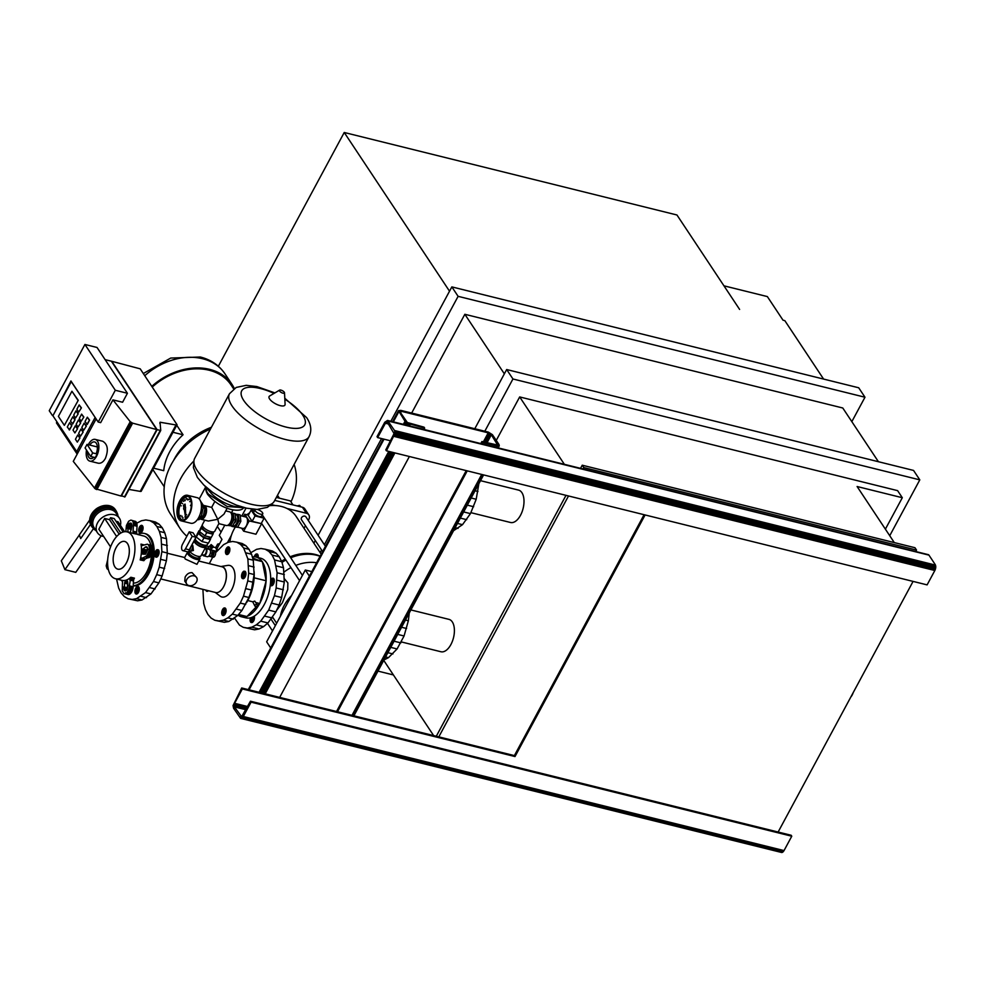 <?xml version="1.0" encoding="UTF-8"?>
<svg xmlns="http://www.w3.org/2000/svg" width="985" height="985" viewBox="0 0 985 985"><rect width="100%" height="100%" fill="white"/><g stroke="black" fill="none" stroke-linecap="round" stroke-linejoin="round"><path stroke-width="1.48" d="M210.15 545.493L209.411 546.54L211.75 548.596L212.366 547.697M211.135 544.557L210.261 545.678L212.612 547.734L213.166 546.367L211.135 544.557L213.302 546.724M198.33 558.052L198.33 558.052A5.27 1.945 -151.7 0 1 194.193 557.941A5.27 1.945 -151.7 0 1 189.354 554.481A5.27 1.945 -151.7 0 1 189.058 553.065L189.058 553.065M199.684 556.463L199.105 557.547A5.713 2.118 -151.7 0 1 194.624 557.424A5.713 2.118 -151.7 0 1 189.379 553.681A5.713 2.118 -151.7 0 1 189.058 552.142L189.071 552.105M192.063 545.111L192.875 545.665L193.38 550.504L189.859 551.268M195.473 539.952A6.587 2.438 28.3 0 0 194.279 540.593A6.587 2.438 28.3 0 0 194.648 542.366A6.587 2.438 28.3 0 0 200.694 546.687A6.587 2.438 28.3 0 0 205.877 546.835A6.587 2.438 28.3 0 0 205.754 545.481M205.065 548.337L205.212 548.374A3.423 1.81 103.9 0 1 205.89 548.904A3.423 1.81 103.9 0 1 205.914 552.868A3.423 1.81 103.9 0 1 203.563 555.023L201.716 554.567M205.803 545.382L205.212 546.478A5.836 2.167 -151.7 0 1 200.632 546.355A5.836 2.167 -151.7 0 1 195.264 542.513A5.836 2.167 -151.7 0 1 194.931 540.937L195.523 539.854M195.301 539.14L195.67 540.346A5.836 2.167 28.3 0 0 196.04 541.085A5.836 2.167 28.3 0 0 200.46 544.508A5.836 2.167 28.3 0 0 205.299 545.53L206.518 545.173A6.809 2.524 -151.7 0 1 200.878 543.979A6.809 2.524 -151.7 0 1 195.72 539.989A6.809 2.524 -151.7 0 1 195.301 539.14A6.809 2.524 -151.7 0 1 195.227 538.697M203.156 554.924A3.509 1.859 -76.1 0 0 203.538 555.109A3.509 1.859 -76.1 0 0 205.951 552.893A3.509 1.859 -76.1 0 0 205.927 548.83A3.509 1.859 -76.1 0 0 205.225 548.288A3.509 1.859 -76.1 0 0 205.102 548.263M205.323 548.313A3.509 1.859 103.9 0 1 205.409 548.337A3.509 1.859 103.9 0 1 206.111 548.867A3.509 1.859 103.9 0 1 206.136 552.942A3.509 1.859 103.9 0 1 203.723 555.146A3.509 1.859 103.9 0 1 203.624 555.121M202.516 554.764A4.174 2.204 -76.1 0 0 202.725 555.158A4.174 2.204 -76.1 0 0 203.563 555.786A4.174 2.204 -76.1 0 0 206.419 553.164A4.174 2.204 -76.1 0 0 206.394 548.337A4.174 2.204 -76.1 0 0 205.57 547.697A4.174 2.204 -76.1 0 0 205.422 547.672M209.312 546.38L207.564 548.62M192.198 536.308L189.231 531.826L182.459 544.385A4.174 2.204 -76.1 0 0 182.114 550.049A4.174 2.204 -76.1 0 0 182.951 550.677A4.174 2.204 -76.1 0 0 185.439 548.879L192.198 536.308L196.003 537.244L189.231 549.815L185.439 548.879M210.174 537.17L209.817 537.847A5.799 2.142 -151.7 0 1 206.776 538.216A5.799 2.142 -151.7 0 1 204.117 537.207A5.799 2.142 -151.7 0 1 199.61 532.343L199.881 531.851M212.268 552.351A1.317 0.702 103.9 0 1 212.477 552.351A1.317 0.702 103.9 0 1 212.735 552.548A1.317 0.702 103.9 0 1 212.748 554.075A1.317 0.702 103.9 0 1 211.837 554.9A1.317 0.702 103.9 0 1 211.627 554.777M210.753 556.39A3.287 1.736 -76.1 0 0 211.369 556.821A3.287 1.736 -76.1 0 0 213.622 554.752A3.287 1.736 -76.1 0 0 213.61 550.935A3.287 1.736 -76.1 0 0 212.957 550.43A3.287 1.736 -76.1 0 0 212.083 550.59M212.957 550.43L214.582 550.837A3.287 1.736 103.9 0 1 215.235 551.341A3.287 1.736 103.9 0 1 215.259 555.158A3.287 1.736 103.9 0 1 212.994 557.227L211.369 556.821M212.982 531.949L212.625 532.639A5.799 2.142 -151.7 0 1 209.583 533.008A5.799 2.142 -151.7 0 1 204.252 530.287A5.799 2.142 -151.7 0 1 202.417 527.135L202.787 526.458M227.19 508.161L223.977 514.133L217.759 519.304L218.892 523.577L214.767 531.247A7.018 2.598 -151.7 0 1 211.085 531.691A7.018 2.598 -151.7 0 1 204.621 528.391A7.018 2.598 -151.7 0 1 202.393 524.586L204.781 520.166M225.725 510.883L229.603 511.843A7.018 3.718 103.9 0 1 230.416 522.444A7.018 3.718 103.9 0 1 226.218 525.485L218.855 523.651M200.066 518.775A7.018 3.718 -76.1 0 0 200.903 519.206L208.352 521.053L217.759 519.304L211.738 507.423L204.289 505.564A7.018 3.718 -76.1 0 0 203.193 505.6M200.903 519.206A7.018 3.718 -76.1 0 0 205.102 516.165A7.018 3.718 -76.1 0 0 204.289 505.564M231.389 513.641L231.45 513.665A5.713 3.017 103.9 0 1 232.115 522.272A5.713 3.017 103.9 0 1 228.705 524.746L228.643 524.722M203.957 506.758L203.994 506.758A5.799 3.066 103.9 0 1 204.658 515.5A5.799 3.066 103.9 0 1 201.199 518.012L201.075 517.975M235.538 517.765A2.856 1.514 103.9 0 1 235.674 517.95A2.856 1.514 103.9 0 1 235.821 520.868A2.856 1.514 103.9 0 1 234.171 523.035M232.632 525.891A5.922 3.127 -76.1 0 0 232.989 526.027A5.922 3.127 -76.1 0 0 237.065 522.296A5.922 3.127 -76.1 0 0 237.028 515.426A5.922 3.127 -76.1 0 0 235.846 514.527A5.922 3.127 -76.1 0 0 235.206 514.49M236.191 514.65A5.922 3.127 103.9 0 1 236.572 514.699A5.922 3.127 103.9 0 1 237.754 515.611A5.922 3.127 103.9 0 1 237.791 522.481A5.922 3.127 103.9 0 1 233.716 526.212A5.922 3.127 103.9 0 1 233.359 526.076M181.24 520.868L190.831 523.244A13.174 6.969 -76.1 0 0 198.699 517.544A13.174 6.969 -76.1 0 0 197.172 497.671L187.581 495.295A13.174 6.969 -76.1 0 0 179.713 500.996A13.174 6.969 -76.1 0 0 181.24 520.868A13.174 6.969 -76.1 0 0 189.108 515.167A13.174 6.969 -76.1 0 0 187.581 495.295M240.254 515.623L245.61 516.953A5.922 3.127 103.9 0 1 246.792 517.851A5.922 3.127 103.9 0 1 246.829 524.722A5.922 3.127 103.9 0 1 242.753 528.452L237.668 527.184M188.8 514.699A12.288 6.501 -76.1 0 0 187.372 496.157A12.288 6.501 -76.1 0 0 180.033 501.476A12.288 6.501 -76.1 0 0 181.449 520.018A12.288 6.501 -76.1 0 0 188.8 514.699M188.073 496.415A12.288 6.501 -76.1 0 0 181.474 501.833A12.288 6.501 -76.1 0 0 182.2 520.117M262.736 513.875L261.481 516.202A4.396 1.625 -151.7 0 1 258.033 516.115A4.396 1.625 -151.7 0 1 253.995 513.222A4.396 1.625 -151.7 0 1 253.748 512.04L255.004 509.713A4.396 1.625 28.3 0 0 255.25 510.895A4.396 1.625 28.3 0 0 259.289 513.776A4.396 1.625 28.3 0 0 262.736 513.875A4.396 1.625 28.3 0 0 262.49 512.692A4.396 1.625 28.3 0 0 257.356 509.442M183.949 507.324L183.382 505.49L184.983 504.098L185.106 506.672A1.539 0.813 103.9 0 1 185.254 508.986A1.539 0.813 103.9 0 1 185.205 509.06L185.451 516.571L184.33 509.627A1.539 0.813 -76.1 0 0 185.094 509.023M185.069 508.937A1.539 0.813 -76.1 0 0 184.897 506.622A1.539 0.813 -76.1 0 0 183.973 507.287A1.539 0.813 -76.1 0 0 184.158 509.602A1.539 0.813 -76.1 0 0 185.069 508.937M185.463 507.053L185.315 508.851M185.081 504.098L185.352 506.869M186.559 514.958L185.475 514.699L185.451 516.571M185.451 508.876L185.709 514.478M252.148 521.336L248.232 515.438L251.138 510.058L255.053 515.955L252.148 521.336L261.197 523.589L264.091 518.196L255.053 515.955M262.059 515.13L264.091 518.196M251.138 510.058L254.389 510.858M181.831 516.965L182.163 516.189M185.291 517.704L184.983 516.768M184.885 500.54L184.552 499.974L184.638 500.737M187.593 499.814L187.544 498.927L187.359 499.789M190.437 501.082L189.674 501.685M190.955 504.862L190.487 505.576M180.39 516.103L180.809 515.438M189.649 498.866L188.985 499.58M186.214 499.05L186.263 498.213L186.165 499.063M186.436 517.556L186.35 516.793M182.791 518.529L183.013 517.679M261.197 523.589L249.168 520.942L243.664 531.186L255.952 534.227L261.468 523.995M182.016 503.212L182.718 503.729M184.798 499.777L185.242 500.626M187.778 498.964L187.95 499.912M180.514 505.551L181.302 505.859M186.263 498.213L186.584 499.136M183.013 500.725L183.592 501.427M243.517 516.423L244.711 514.219L248.405 515.13M244.711 514.219L249.168 520.942M241.67 528.182L243.664 531.186M239.023 520.868L235.797 526.864L231.918 526.458L237.607 527.32L240.832 521.324L240.18 514.909L238.37 514.465L239.023 520.868L240.832 521.324M235.797 526.864L237.607 527.32M235.169 514.121L238.37 514.465M201.42 505.206L203.156 507.829L201.519 515.771L198.244 518.332M227.56 525.374L232.534 526.064L235.772 520.068L235.119 513.653L233.31 513.21L233.962 519.624L235.772 520.068M197.505 519.464L198.773 519.784L203.316 516.214L204.966 508.285L201.248 503.704M203.316 516.214L201.519 515.771M204.966 508.285L203.156 507.829M233.962 519.624L230.736 525.621L232.534 526.064M230.736 525.621L227.744 525.3M231.032 512.963L233.31 513.21M213.647 531.9L212.994 534.202L206.739 532.651L201.26 528.342L202.381 525.658M201.26 528.342L199.524 531.568L200.3 528.81L202.048 525.571M199.524 531.568L204.991 535.877L206.739 532.651M204.991 535.877L211.258 537.428L212.994 534.202M189.231 531.826L193.023 532.762L196.003 537.244M208.561 556.279L210.691 556.513L212.366 553.398L212.034 550.049L210.396 549.642M210.999 537.367L210.384 539.558L203.907 537.945L198.244 533.488L199.044 530.632L199.733 530.804M190.61 547.266A4.174 2.204 103.9 0 1 187.285 551.76L182.951 550.677M210.384 552.905L212.366 553.398M208.82 556.057L210.691 556.513M199.044 530.632L197.111 534.227L196.31 537.084L198.244 533.488M196.31 537.084L201.974 541.541L203.907 537.945M201.974 541.541L208.451 543.141L210.384 539.558M209.682 548.842C206.887 548.522 207.096 548.817 210.285 549.753L209.903 549.975M211.492 548.546L210.285 549.753A4.174 2.204 103.9 0 1 209.879 554.444A4.174 2.204 103.9 0 1 207.182 556.685L203.563 555.786M191.915 544.84A4.088 2.155 103.9 0 1 191.915 549.568A4.088 2.155 103.9 0 1 189.12 552.117L187.741 551.785M208.143 543.067L207.318 544.606A6.809 2.524 -151.7 0 1 206.518 545.173M190.868 551.341A3.423 1.81 -76.1 0 0 192.272 545.702M205.877 546.835L201.038 555.811A6.587 2.438 -151.7 0 1 196.31 555.836A6.587 2.438 -151.7 0 1 190.228 551.883M243.307 507.669L227.203 506.512L208.401 494.113A21.067 7.806 -151.7 0 1 207.65 493.091A21.067 7.806 -151.7 0 1 206.321 487.723M309.093 436.601L274.298 501.23A45.211 16.745 -151.7 0 1 238.776 500.257A45.211 16.745 -151.7 0 1 197.234 470.559A45.211 16.745 -151.7 0 1 194.673 458.357L229.48 393.729A45.211 16.745 28.3 0 0 232.041 405.931A45.211 16.745 28.3 0 0 273.584 435.629A45.211 16.745 28.3 0 0 309.093 436.601C311.962 430.679 311.137 424.338 306.618 417.591L284.788 398.236M274.039 393.409A35.805 13.248 28.3 0 0 243.751 400.501A35.805 13.248 28.3 0 0 286.019 427.071A35.805 13.248 28.3 0 0 302.74 415.128A35.805 13.248 28.3 0 0 284.837 399.233M279.605 390.122L269.631 396.007A9 3.337 28.3 0 0 269.607 398.974A9 3.337 28.3 0 0 278.755 405.204A9 3.337 28.3 0 0 285.096 404.33L284.517 392.769A2.856 1.059 28.3 0 0 284.296 392.239A2.856 1.059 28.3 0 0 281.956 390.479A2.856 1.059 28.3 0 0 279.605 390.122A2.856 1.059 28.3 0 0 279.605 391.07A2.856 1.059 28.3 0 0 282.498 393.04A2.856 1.059 28.3 0 0 284.517 392.769M204.72 485.888L210.556 492.574A21.067 7.806 28.3 0 0 237.003 506.819L245.856 508.014M124.689 541.454A14.27 7.548 103.9 0 1 124.701 541.454A14.27 7.548 103.9 0 1 126.363 562.977A14.27 7.548 103.9 0 1 117.843 569.158A14.27 7.548 -76.1 0 0 126.326 562.977A14.27 7.548 -76.1 0 0 124.664 541.454A14.27 7.548 -76.1 0 0 116.144 547.623A14.27 7.548 -76.1 0 0 117.806 569.145A14.27 7.548 103.9 0 1 117.818 569.145L117.843 569.158A14.27 7.548 103.9 0 0 126.363 562.977A14.27 7.548 103.9 0 0 124.701 541.454L124.664 541.454M480.495 480.668L518.566 490.111A16.683 8.816 103.9 0 1 520.511 515.278A16.683 8.816 103.9 0 1 510.538 522.493L470.904 512.668M410.905 609.937L448.975 619.368A16.683 8.816 103.9 0 1 450.908 644.535A16.683 8.816 103.9 0 1 440.948 651.75L401.301 641.924M322.612 551.575L301.496 519.748A2.635 2.007 -33.6 0 1 301.964 517.125A2.635 2.007 -33.6 0 1 304.845 516.14A2.635 2.007 -33.6 0 1 305.879 516.829L325.444 546.318M284.32 578.675L287.854 582.898L287.743 589.436L282.375 602.746L276.613 610.38M290.735 557.769A40.385 30.843 -33.6 0 1 316.542 555.232A40.385 30.843 -33.6 0 1 320.063 556.328M290.095 556.808A39.511 30.178 -33.6 0 1 315.138 554.42A39.511 30.178 -33.6 0 1 320.162 556.143M270.099 505.65A37.529 28.663 -33.6 0 1 275.32 505.551A37.529 28.663 -33.6 0 1 281.365 506.45A37.529 28.663 -33.6 0 1 286.844 508.42A37.529 28.663 -33.6 0 1 296.116 516.399L321.196 554.21M853.207 692.603A9 4.753 103.9 0 1 852.173 695.041A9 4.753 103.9 0 1 850.831 697.023M205.914 545.912A65.847 50.297 146.4 0 0 205.927 545.912A65.847 50.297 146.4 0 0 209.103 546.589M212.994 547.18A65.847 50.297 146.4 0 0 215.85 547.426M290.981 501.882A65.847 50.297 146.4 0 0 294.121 464.415M238.579 614.48L246.927 616.548L259.905 603.091A30.732 16.252 -76.1 0 0 266.048 581.248L266.098 580.424A30.732 16.252 -76.1 0 0 262.441 562.016L262.133 561.548A30.732 16.252 -76.1 0 0 256.149 557.091L260.668 558.212A30.732 16.252 103.9 0 1 264.239 604.568A30.732 16.252 103.9 0 1 245.881 617.866L241.362 616.745A30.732 16.252 -76.1 0 0 246.644 616.475M256.149 557.091A30.732 16.252 -76.1 0 0 252.357 556.981M257.183 605.775A1.317 1.01 146.4 0 0 255.017 605.233A1.317 1.01 146.4 0 0 257.183 605.775M257.196 604.778L254.758 601.096L252.726 601.786L255.004 606.231M152.355 386.982A55.973 42.749 -33.6 0 1 209.128 370.237A55.973 42.749 -33.6 0 1 231.118 385.073L233.679 388.94M254.118 571.534A30.732 16.252 103.9 0 1 254.167 577.456A30.732 16.252 103.9 0 1 254.118 578.281A30.732 16.252 103.9 0 1 247.974 600.136A30.732 16.252 103.9 0 1 247.789 600.481A30.732 16.252 103.9 0 1 247.592 600.838A30.732 16.252 103.9 0 1 246.472 602.771M234.319 388.496A57.068 43.586 146.4 0 0 232.041 384.47A57.068 43.586 146.4 0 0 209.62 369.35A57.068 43.586 146.4 0 0 151.875 386.28M221.022 566.547A13.261 7.006 103.9 0 1 226.291 573.221A13.261 7.006 103.9 0 1 223.644 586.654A13.261 7.006 103.9 0 1 223.607 586.715A13.261 7.006 103.9 0 1 223.57 586.789A13.261 7.006 103.9 0 1 215.653 592.527L160.752 578.921M220.948 566.523L227.744 565.39A16.24 8.582 103.9 0 1 234.75 573.024A16.24 8.582 103.9 0 1 231.586 589.953A16.24 8.582 103.9 0 1 220.123 596.134L215.272 592.441M187.913 551.822A7.018 2.598 28.3 0 0 187.507 552.228L184.589 557.658L185.254 559.049L196.963 564.319L199.881 558.889A7.018 2.598 28.3 0 0 199.487 556.993A7.018 2.598 28.3 0 0 199.438 556.931M198.736 561.019L222.031 566.794A13.261 7.006 103.9 0 1 223.607 586.715A13.261 7.006 103.9 0 1 223.57 586.789M196.569 577.469L192.1 572.667C189.157 572.47 186.83 573.96 185.131 577.099L184.774 581.125L186.694 584.019A5.922 4.531 146.4 0 0 191.57 585.595A5.922 4.531 146.4 0 0 196.507 581.95A5.922 4.531 146.4 0 0 196.569 577.469A5.922 4.531 146.4 0 0 191.693 575.88A5.922 4.531 146.4 0 0 186.744 579.537A5.922 4.531 146.4 0 0 186.694 584.019M86.508 450.12A11.192 5.922 -76.1 0 0 89.832 461.128L98.131 463.184C100.864 463.664 103.265 462.088 105.358 458.468C108.658 449.997 107.759 444.26 102.686 441.243L95.225 439.396A11.192 5.922 -76.1 0 0 88.539 444.235A11.192 5.922 -76.1 0 0 88.293 444.703M89.832 461.128A11.192 5.922 -76.1 0 0 96.53 456.277A11.192 5.922 -76.1 0 0 95.225 439.396M187.507 552.228A7.018 2.598 28.3 0 0 187.913 554.124A7.018 2.598 28.3 0 0 194.365 558.741A7.018 2.598 28.3 0 0 199.881 558.889M97.355 446.956L87.025 444.395L85.092 447.978L90.731 456.486L95.249 457.606L97.183 454.011L96.456 452.915A8.557 4.531 -76.1 0 0 94.597 441.945A8.557 4.531 -76.1 0 0 89.807 445.085M133.209 585.829A26.78 14.159 -76.1 0 0 148.55 574.107A26.78 14.159 -76.1 0 0 154.091 554.395A26.78 14.159 -76.1 0 0 145.435 533.71L144.352 533.439A26.78 14.159 -76.1 0 0 137.777 534.523M133.221 585.644A26.78 14.159 -76.1 0 0 147.467 573.836A26.78 14.159 -76.1 0 0 144.352 533.439M133.357 583.058A24.145 12.768 -76.1 0 0 146.519 572.42A24.145 12.768 -76.1 0 0 151.481 555.121M112.659 542.316A24.145 12.768 -76.1 0 0 115.454 578.737A24.145 12.768 -76.1 0 0 129.885 568.296A24.145 12.768 -76.1 0 0 127.077 531.875A24.145 12.768 -76.1 0 0 112.659 542.316M121.549 580.239A24.145 12.768 -76.1 0 0 121.968 580.35A24.145 12.768 -76.1 0 0 130.857 577.259L134.465 578.158L130.783 577.345L128.715 589.646L126.905 592.613L125.44 593.61L125.489 592.699L125.427 593.61L129.047 594.509L125.44 593.61M120.416 525.35A13.174 10.059 146.4 0 0 119.419 518.208A13.174 10.059 146.4 0 0 108.572 514.699A13.174 10.059 146.4 0 0 97.589 522.801A13.174 10.059 146.4 0 0 97.466 532.774A13.174 10.059 146.4 0 0 103.659 536.468M97.466 532.774L94.104 527.701A13.174 10.059 -33.6 0 1 94.228 517.728A13.174 10.059 -33.6 0 1 105.21 509.627A13.174 10.059 -33.6 0 1 116.045 513.136L119.419 518.208M96.025 530.595A14.27 10.897 -33.6 0 1 92.799 527.714A14.27 10.897 -33.6 0 1 92.935 516.916A14.27 10.897 -33.6 0 1 104.829 508.137A14.27 10.897 -33.6 0 1 116.575 511.941A14.27 10.897 -33.6 0 1 117.978 516.042M92.799 527.714L92.011 526.532A14.27 10.897 -33.6 0 1 92.147 515.734A14.27 10.897 -33.6 0 1 104.041 506.955A14.27 10.897 -33.6 0 1 115.787 510.759L116.575 511.941M91.827 526.655L91.125 525.596A14.492 11.069 -33.6 0 1 91.26 514.626A14.492 11.069 -33.6 0 1 103.339 505.711A14.492 11.069 -33.6 0 1 115.27 509.577L115.971 510.636A14.492 11.069 146.4 0 0 104.053 506.77A14.492 11.069 146.4 0 0 91.962 515.684A14.492 11.069 146.4 0 0 91.827 526.655A14.492 11.069 146.4 0 0 92.799 527.861L92.836 527.775M89.672 520.031L79.268 534.966L80.721 538.512L90.497 524.476M95.274 509.713A10.429 7.966 -33.6 0 1 99.029 507.238M79.305 535.027L61.304 560.81L64.924 569.662L93.489 528.625M101.209 535.803L75.771 572.347L64.924 569.662M116.883 512.446A14.492 11.069 146.4 0 0 115.971 510.636M90.497 524.488L80.696 538.561L79.256 535.027M116.649 536.529L104.656 518.455L98.857 529.216L110.566 546.884M104.656 518.455L109.532 519.661L119.16 534.165M115.996 521.262L118.028 521.767L124.627 531.715M109.532 519.661L110.603 517.679L114.211 518.578L123.125 532.023M141.668 552.45L142.394 554.05L145.595 554.112L147.725 549.765L147.454 547.759L145.152 547.192L142.369 549.581L141.668 552.45L145.287 553.336L141.68 551.895M142.111 553.816L143.847 554.247M141.889 553.447L145.201 554.272M145.448 554.173L145.287 553.336M141.742 552.991L145.361 553.89M145.287 552.794L141.742 551.329M145.349 552.216L145.497 551.6L141.889 550.701M145.497 551.6L145.718 551.009L142.099 550.11M145.718 551.009L142.369 549.581M145.989 550.48L142.69 549.137M146.309 550.024L143.047 548.793M146.654 549.692L147.713 548.891M147.454 547.759L145.152 547.192M147.196 547.291L145.595 546.897M146.863 546.958L146.051 546.761M152.958 550.098L148.809 549.384L152.958 550.098L152.97 548.879L149.351 547.98L149.191 550.467L152.81 551.366L152.958 550.098M152.97 548.879L152.823 547.759L149.203 546.86L149.351 547.98M152.823 547.759L152.54 546.786L148.92 545.887L149.203 546.86M152.54 546.786L148.513 545.087L148.92 545.887M152.121 545.986L148.513 545.087M151.604 545.407L147.984 544.508M142.234 545.518L147.368 544.163M142.714 545.431L141.754 545.394M143.293 545.21L141.421 545.111M149.191 550.467L146.642 555.885L140.559 559.16L140.239 559.788L143.847 560.687L145.386 558.852L150.262 556.784L152.81 551.366M140.559 559.16L144.179 560.059M140.929 558.63L144.549 559.517M141.347 558.224L144.967 559.111M141.778 557.953L145.386 558.852M145.177 556.845L148.797 557.744M145.915 556.476L149.535 557.375M146.642 555.885L150.262 556.784M147.331 555.072L150.951 555.971M147.959 554.087L151.567 554.986M148.489 552.967L152.096 553.865M148.907 551.748L152.515 552.647M131.534 523.712L129.515 523.22L127.976 525.448L127.927 532.085M131.744 524.266L129.072 523.601M131.879 524.919L128.653 524.119M131.214 529.708L131.916 525.621L128.284 524.734M131.596 526.347L127.976 525.448M131.362 527.098L127.742 526.212M131.214 527.886L127.594 526.987M131.153 528.649L127.533 527.751M131.19 529.376L127.57 528.477M130.143 532.626L127.878 531.789M130.34 532.38L131.879 526.224L130.857 523.01M131.227 523.294L129.515 523.22M125.821 531.678L126.437 525.424L128.666 521.237L130.857 520.105L135.758 521.496M132.655 521.2L136.681 522.9L136.275 522.087M133.061 522.013L133.332 522.998L136.952 523.897L136.681 522.9M133.332 522.998L133.455 524.131L137.075 525.017L136.952 523.897M133.455 524.131L133.443 525.35L137.063 526.249L137.075 525.017M133.443 525.35L133.037 531.174L136.656 532.072L137.063 526.249M133.037 531.174L133.061 531.863L136.681 532.762L136.656 532.072M133.061 531.863L136.681 532.762M133.172 532.479L136.792 533.377M133.381 532.996L137.001 533.882M125.908 580.731L127.422 581.113L125.908 580.731L124.701 582.541L124.073 590.224L125.6 590.865L126.905 589.732L127.964 585.028M124.381 590.618L125.477 590.889M124.073 590.224L125.932 590.692M123.851 589.707L126.388 590.335M123.704 589.079L126.806 589.855M123.642 588.377L127.188 589.252M123.679 587.614L127.299 588.513M123.802 586.838L127.422 587.725M124.541 583.157L127.865 583.982M124.701 582.541L127.804 583.317M124.935 581.963L127.742 582.664M125.218 581.458L127.693 582.061L127.422 581.088M125.551 581.039L127.594 581.544M126.93 580.596L126.24 580.559M127.188 580.768L126.56 580.497M127.274 589.104L127.681 582.061M125.427 593.61L129.047 594.509L129.786 594.127L126.178 593.229M129.786 594.127L130.512 593.512L126.905 592.613M130.512 593.512L131.202 592.687L127.582 591.788M131.202 592.687L131.818 591.689L128.198 590.791M131.818 591.689L132.335 590.544L128.715 589.646M132.335 590.544L132.741 589.313L129.121 588.427M132.741 589.313L133.024 588.045L129.404 587.146M133.024 588.045L133.16 586.777L129.54 585.878M133.16 586.777L133.468 580.99L129.848 580.091M133.468 580.99L133.578 580.251L129.958 579.352M133.578 580.251L133.775 579.525L130.155 578.626M133.775 579.525L134.058 578.848L130.439 577.949M124.024 593.623L122.226 590.84L122.497 581.975L121.586 580.263M124.713 593.746L128.321 594.632M108.412 569.736L107.057 568.751L106.208 565.858L107.697 559.615M110.603 517.679L120.786 533.045M140.239 559.788L140.19 559.923A24.145 12.768 -76.1 0 0 140.99 544.126L144.106 544.902M143.847 560.687L140.19 559.923M137.284 534.264L134.009 533.599A24.145 12.768 -76.1 0 0 133.591 533.488L127.077 531.875M150.767 545A24.145 12.768 -76.1 0 0 143.724 536L137.592 534.473M136.755 523.195L141.397 520.769L145.817 519.945L149.966 520.659L153.709 522.863L156.874 526.482L159.361 531.383L161.06 537.379L161.885 551.662L159.225 567.175L156.689 574.637L153.488 581.544L145.534 592.588L136.595 598.634L132.175 599.446L128.013 598.745L124.282 596.541L121.106 592.921L118.631 588.02L116.55 579.008M136.447 594.09L138.159 592.933L139.254 590.187L138.183 586.42L136.472 587.011L135.142 589.486L134.957 592.391L136.447 594.09M159.077 553.373L158.363 549.815L156.295 550.196L154.793 553.422L155.507 556.981L157.575 556.599L159.077 553.373M141.532 525.313L139.833 526.47L138.737 529.216L139.808 532.983L141.508 532.392L142.837 529.918L143.022 527.012L142.037 525.436M142.419 525.731L141.101 525.399M140.436 533.008L139.439 532.774M140.892 532.848L139.131 532.417M141.323 532.54L138.897 531.937M141.742 532.109L138.725 531.358M142.135 531.555L138.639 530.693M142.468 530.915L138.651 529.967M142.739 530.213L138.737 529.216M142.948 529.462L138.91 528.465M143.071 528.699L139.156 527.738M143.108 527.96L139.464 527.061M143.059 527.27L139.833 526.47M142.923 526.655L140.239 525.99M142.702 526.138L140.67 525.621M136.656 594.041L135.684 593.807M137.112 593.881L135.364 593.45M137.555 593.573L135.13 592.97M137.974 593.142L134.957 592.391M138.368 592.588L134.883 591.726M138.7 591.948L134.883 591M138.983 591.234L134.97 590.249M139.18 590.495L135.142 589.486M139.304 589.732L135.388 588.759M139.341 588.993L135.696 588.094M139.291 588.291L136.065 587.503M139.156 587.676L136.472 587.011M138.934 587.159L136.903 586.654M138.639 586.74L137.346 586.42M149.966 520.659L155.396 522.001L159.127 524.205L162.303 527.837L164.778 532.737L166.49 538.721L167.315 553.004L161.885 551.662M167.339 545.567L161.909 544.225M166.49 538.721L161.06 537.379M164.778 532.737L159.361 531.383M162.303 527.837L156.874 526.482M159.127 524.205L153.709 522.863M167.315 553.004L166.403 560.748L162.119 575.991L158.905 582.886L150.964 593.93L142.012 599.976L137.592 600.801L128.013 598.745M137.592 600.801L132.175 599.446M142.012 599.976L136.595 598.634M146.531 597.661L141.101 596.319M150.964 593.93L145.534 592.588M155.137 588.944L149.72 587.602M158.905 582.886L153.488 581.544M162.119 575.991L156.689 574.637M164.643 568.517L159.225 567.175M166.403 560.748L160.974 559.406M156.492 557.227L155.507 556.981M156.947 557.067L155.199 556.636M157.391 556.759L154.953 556.156M157.809 556.316L154.78 555.577M158.191 555.774L154.707 554.9M158.536 555.134L154.707 554.186M158.807 554.42L154.793 553.422M159.004 553.668L154.965 552.671M159.127 552.917L155.211 551.945M159.164 552.179L155.531 551.28M159.114 551.489L155.889 550.689M158.979 550.861L156.295 550.196M158.757 550.344L156.726 549.839M158.474 549.938L157.169 549.618M77.889 400.218L71.93 391.242L58.398 416.372L64.357 425.348L78.246 400.304L64.357 425.348M71.486 425.532L69.615 422.7L67.288 427.01L69.529 429.928L71.856 425.631L69.172 429.842M86.015 425.963L84.131 423.131L81.817 427.441L83.7 430.273L86.372 426.049L83.7 430.273M79.637 437.808L77.753 434.976L75.439 439.285L77.322 442.117L79.994 437.906L77.322 442.117M83.491 416.95L81.607 414.119L79.293 418.428L81.176 421.26L83.848 417.037L81.176 421.26M80.351 422.787L78.468 419.955L76.153 424.264L78.024 427.096L80.708 422.873L78.024 427.096M77.212 428.623L75.328 425.791L73.013 430.1L74.885 432.932L77.569 428.709L74.885 432.932M82.826 431.886L80.942 429.054L78.628 433.363L80.511 436.195L83.183 431.984L80.511 436.195M89.204 420.041L87.333 417.209L85.005 421.518L87.246 424.437L89.573 420.127L86.889 424.35M81.066 407.765L79.182 404.933L76.867 409.243L78.738 412.075L81.423 407.852L78.738 412.075M74.675 419.61L72.804 416.778L70.477 421.087L72.718 424.006L75.045 419.696L72.361 423.919M77.877 413.688L75.993 410.856L73.666 415.165L75.549 417.997L78.234 413.774L75.549 417.997M87.025 444.395L92.664 452.891L90.731 456.486M71.93 391.242L78.246 400.304M69.615 422.7L71.856 425.631M84.131 423.131L86.372 426.049M77.753 434.976L79.994 437.906M81.607 414.119L83.848 417.037M78.468 419.955L80.708 422.873M75.328 425.791L77.569 428.709M80.942 429.054L83.183 431.984M87.333 417.209L89.573 420.127M79.182 404.933L81.423 407.852M72.804 416.778L75.045 419.696M75.993 410.856L78.234 413.774M97.183 454.011L92.664 452.891M87.702 451.93A8.557 4.531 -76.1 0 0 90.472 458.567A8.557 4.531 -76.1 0 0 93.846 457.262M95.237 417.578L71.265 381.651L52.907 415.756L76.707 451.647L78.295 452.041M95.077 417.541L76.707 451.647M98.204 422.048L100.655 422.651L112.93 399.861L122.596 402.249L127.422 393.274L115.307 390.269L98.204 422.048L70.945 380.961L52.993 415.584M52.377 415.436L49.25 410.708L84.919 344.467L115.307 390.269M84.919 344.467L97.035 347.471L127.422 393.274M56.97 421.888L56.441 422.873L77.175 454.134M96.124 418.933L73.272 461.374L94.979 488.622L120.97 496.009L156.738 429.583L132.63 423.156L96.862 489.582M132.63 423.156L130.217 421.691L94.449 488.117M130.217 421.691L112.93 399.861M130.451 421.949L94.683 488.375M130.746 422.196L94.979 488.622M131.091 422.442L95.323 488.868M131.461 422.663L95.693 489.089M131.855 422.861L96.087 489.286M132.249 423.033L96.481 489.459M105.112 359.648L111.367 361.2L156.738 429.583M215.629 552.647L223.681 544.606L228.188 542.292L232.608 541.467L236.769 542.181L240.5 544.385L243.677 548.005L247.863 558.889L248.688 573.184L247.777 580.928L243.492 596.159L240.278 603.066L232.337 614.111L227.904 617.841L223.386 620.156L218.965 620.969L214.816 620.267L211.073 618.063L207.909 614.431L205.422 609.543L203.723 603.546L202.898 589.362M209.312 563.642L212.686 557.153M223.25 615.613L224.949 614.455L226.045 611.71L224.974 607.942L223.275 608.533L221.773 611.771L221.921 614.492L223.25 615.613M245.881 574.895L245.166 571.337L243.098 571.719L241.596 574.944L242.298 578.503L244.366 578.121L245.881 574.895M228.335 546.835L226.624 547.992L225.528 550.738L226.599 554.506L228.311 553.915L229.64 551.44L229.825 548.534L228.828 546.958M205.816 590.089L206.776 591.32L208.451 590.741M121.217 495.541L156.812 429.879M223.46 615.563L222.475 615.329M223.903 615.403L222.167 614.972M224.358 615.096L221.921 614.492M224.777 614.665L221.76 613.914M225.159 614.111L221.674 613.249M225.503 613.47L221.674 612.522M225.774 612.756L221.773 611.771M225.984 612.005L221.945 611.008M226.094 611.254L222.191 610.281M226.131 610.515L222.499 609.604M226.082 609.813L222.869 609.025M225.947 609.198L223.275 608.533M225.737 608.668L223.706 608.176M225.442 608.262L224.149 607.942M207.404 591.357L206.419 591.111M207.86 591.185L206.111 590.754M208.291 590.877L205.865 590.274M229.209 547.254L227.904 546.921M227.227 554.53L226.242 554.284M227.683 554.37L225.934 553.939M228.126 554.062L225.688 553.459M228.545 553.632L225.528 552.88M228.926 553.077L225.442 552.216M229.271 552.437L225.442 551.489M229.542 551.735L225.528 550.738M229.739 550.984L225.7 549.987M229.862 550.221L225.947 549.261M229.899 549.482L226.267 548.583M229.85 548.793L226.624 547.992M229.714 548.177L227.03 547.512M229.505 547.648L227.461 547.143M236.769 542.181L242.187 543.523L245.93 545.727L249.094 549.359L251.581 554.247L253.28 560.243L254.105 574.526L248.688 573.184M254.13 567.089L248.712 565.735M253.28 560.243L247.863 558.889M251.581 554.247L246.164 552.905M249.094 549.359L243.677 548.005M245.93 545.727L240.5 544.385M254.105 574.526L251.446 590.04L248.922 597.513L241.941 610.466L237.754 615.453L228.815 621.498L224.395 622.323L214.816 620.267M224.395 622.323L218.965 620.969M228.815 621.498L223.386 620.156M233.322 619.183L227.904 617.841M237.754 615.453L232.337 614.111M241.941 610.466L236.511 609.124M245.708 604.408L240.278 603.066M248.922 597.513L243.492 596.159M251.446 590.04L246.016 588.685M253.194 582.27L247.777 580.928M243.283 578.749L242.298 578.503M243.738 578.589L241.99 578.158M244.181 578.281L241.756 577.678M244.6 577.838L241.584 577.099M244.994 577.296L241.497 576.422M245.327 576.656L241.51 575.708M245.61 575.942L241.596 574.944M245.807 575.191L241.768 574.193M245.93 574.44L242.014 573.467M245.967 573.701L242.322 572.79M245.918 572.999L242.692 572.211M245.782 572.384L243.098 571.719M245.56 571.866L243.529 571.362M245.265 571.46L243.972 571.14M176.931 424.917L141.163 491.343M176.684 425.003L140.917 491.429M176.364 425.027L160.05 422.245L160.74 430.457L157.107 429.682L111.736 361.286L140.215 368.833L177.078 424.769M121.106 495.75L124.972 496.883L160.74 430.457M157.107 429.682L121.34 496.108M160.247 430.519L124.479 496.945M160.395 430.543L124.627 496.969M160.518 430.556L124.75 496.982M160.617 430.543L124.849 496.969M160.69 430.507L124.923 496.933M160.284 422.22L159.841 423.045M160.555 422.257L159.89 423.488M128.986 489.422L140.596 491.453M175.97 424.991L140.202 491.416M153.697 468.195L163.732 470.682A55.973 42.749 -33.6 0 1 183.062 434.779L173.04 432.292M183.062 434.779L176.783 425.323M211.418 427.256A55.973 42.749 146.4 0 0 173.594 460.438M247.974 600.136L247.592 600.838M254.167 577.456L254.118 578.281M266.184 580.793L254.241 577.838M266.098 580.424L262.441 562.016M262.367 561.635L253.022 559.32M262.133 561.548L252.665 558.052M252.726 601.786L247.851 600.579M259.781 603.534L255.706 602.524M259.905 603.091L266.048 581.248M238.038 615.12A30.732 16.252 -76.1 0 0 241.362 616.745M247.186 616.29A30.732 16.252 -76.1 0 0 259.535 603.793M218.35 366.26L344.233 132.482L676.954 214.989L739.612 309.425L723.95 285.822L767.352 296.583L783.013 320.187L784.823 320.642L823.583 379.065M219.692 543.609L217.623 544.126L215.617 547.857L216.626 549.384M193.91 460.943A65.847 50.297 146.4 0 0 180.046 528.452L170.651 514.281A65.847 50.297 -33.6 0 1 210.495 428.98M300.868 506.856L299.588 505.354L297.175 505.945M344.233 132.482L449.529 291.203M218.608 545.604L217.623 544.126M180.046 528.452A65.847 50.297 146.4 0 0 186.854 536.222M300.548 506.783L299.588 505.354M318.118 535.274L451.844 286.894L858.711 387.782L864.978 397.226L458.111 296.337L390.848 421.26M313.87 543.154L315.286 540.531M216.651 549.322A5.491 4.186 -33.6 0 1 217.623 547.438M199.229 498.952L205.668 486.984M851.828 421.642L864.978 397.226M381.54 438.559L324.373 544.717M321.541 549.975L320.137 552.597M451.844 286.894L458.111 296.337M277.487 495.32L279.395 498.188M200.546 501.131L203.464 505.539M217.34 526.458L221.071 532.072M276.354 497.425L290.341 500.897L293.001 504.911L274.753 500.392L302.407 507.238A6.144 4.691 -33.6 0 1 304.821 508.876L308.81 514.896A6.144 4.691 146.4 0 0 306.397 513.259L286.844 508.42M250.806 552.708L256.58 549.335L261 548.51L265.162 549.224L268.893 551.428L272.069 555.048L274.544 559.948L277.105 572.777L276.169 587.971L274.409 595.728L268.671 610.109L260.729 621.153L256.297 624.872L251.778 627.186L247.358 628.011L243.209 627.31L239.466 625.093L234.59 618.112M250.412 617.817L250.313 621.535L252.061 622.557L254.019 620.23L254.302 616.117M258.218 557.608L257.134 553.939L255.423 554.555L254.155 556.833M270.321 585.065L271.466 585.829L272.759 585.164L274.347 581.175L273.19 578.158L270.69 579.906M411.668 413.047L464.846 314.289L842.778 407.999L878.411 461.706M216.294 551.859A6.144 4.691 -33.6 0 1 216.934 548.731L221.957 539.398L219.298 535.384L224.814 525.128M231.352 513L233.026 509.885M229.924 541.972A37.529 28.663 -33.6 0 1 231.376 535.335A37.529 28.663 -33.6 0 1 235.329 527.073M281.538 561.265A39.511 30.178 -33.6 0 1 285.281 559.061M257.602 554.284L256.297 553.964M258.255 557.264L254.339 556.291M258.292 556.525L254.647 555.626M258.242 555.836L255.017 555.035M258.107 555.22L255.423 554.555M257.898 554.69L255.854 554.186M251.84 622.606L250.867 622.36M252.295 622.446L250.559 622.015M252.739 622.138L250.313 621.535M253.17 621.695L250.153 620.956M253.551 621.153L250.067 620.279M253.896 620.501L250.067 619.565M254.167 619.799L250.153 618.802M254.364 619.048L250.325 618.051M254.487 618.297L251.384 617.521M254.524 617.546L252.542 617.066M254.475 616.856L253.453 616.61M265.162 549.224L272.389 551.009L276.132 553.213L279.297 556.845L281.784 561.745L283.483 567.729L284.308 582.012L277.068 580.214M284.333 574.575L277.105 572.777M283.483 567.729L276.243 565.932M281.784 561.745L274.544 559.948M279.297 556.845L272.069 555.048M276.132 553.213L268.893 551.428M284.308 582.012L281.648 597.526L279.112 604.999L275.899 611.894L267.957 622.939L263.524 626.669L259.018 628.984L254.598 629.809L243.209 627.31M254.598 629.809L247.358 628.011M259.018 628.984L251.778 627.186M263.524 626.669L256.297 624.872M267.957 622.939L260.729 621.153M272.131 617.952L264.903 616.167M275.899 611.894L268.671 610.109M279.112 604.999L271.885 603.202M281.648 597.526L274.409 595.728M283.397 589.769L276.169 587.971M271.675 585.792L270.69 585.546M272.131 585.632L270.382 585.188M272.574 585.324L270.346 584.77M272.993 584.881L270.407 584.24M273.387 584.327L270.469 583.612M273.719 583.686L270.53 582.898M273.99 582.985L270.592 582.135M274.199 582.233L270.629 581.347M274.31 581.47L270.666 580.571M274.347 580.731L270.715 579.833M274.298 580.042L271.084 579.242M274.162 579.426L271.491 578.761M273.953 578.897L271.922 578.404M273.658 578.49L272.352 578.17M464.846 314.289L504.357 373.844M302.407 507.238L306.397 513.259L302.407 507.238M308.268 520.437L308.748 519.551A6.144 4.691 146.4 0 0 308.81 514.896M275.32 505.551L271.355 504.579M304.033 528.317L305.436 525.694M231.376 535.335L227.424 542.686M246.065 508.063L241.793 516.005M246.866 514.749A37.529 28.663 -33.6 0 1 249.636 512.84M281.969 562.386A40.385 30.843 -33.6 0 1 285.921 560.034M383.965 659.962L388.484 657.648L385.591 656.933M409.255 612.99L408.356 620.747L404.072 635.978L397.09 648.943L388.484 657.648M392.916 653.929L387.881 652.686M397.09 648.943L390.75 647.367M400.858 642.885L394.074 641.198M404.072 635.978L397.731 634.402M406.596 628.504L401.572 627.26M408.356 620.747L405.463 620.033M478.858 483.721L476.198 499.247L470.461 513.616L462.507 524.673L453.556 530.706M458.074 528.391L455.193 527.677M462.507 524.673L457.483 523.417M466.693 519.674L460.352 518.11M470.461 513.616L463.664 511.941M473.662 506.721L467.321 505.145M476.198 499.247L471.175 498.004M477.947 491.49L475.065 490.764M474.807 428.709L506.672 369.535L913.538 470.424L919.805 479.867L512.939 378.979L484.829 431.196M284.025 572.076A37.75 28.836 -33.6 0 1 290.957 567.631M295.808 565.402A37.75 28.836 -33.6 0 1 316.604 562.743M889.738 535.705L919.805 479.867M377.957 671.105L393.397 674.934M506.672 369.535L512.939 378.979M291.572 595.543A37.75 28.836 146.4 0 0 280.393 616.29L305.313 570.007L309.388 576.139M885.38 529.154L902.309 497.721L857.098 486.516L894.294 542.587M496.268 440.394L519.674 396.93L897.606 490.641L902.309 497.721M305.313 570.007L311.826 571.62M270.727 647.958L266.652 641.814L280.393 616.29M383.744 660.381L433.634 735.586M566.006 495.344L436.293 736.238L566.006 495.344M519.674 396.93L564.343 464.28M580.571 468.294L582.233 465.203L914.954 547.709L916.53 550.073L583.797 467.567L583.071 468.922M582.233 465.203L583.797 467.567M915.804 551.415L916.53 550.073M644.091 514.712L514.379 755.606L352.002 715.344L337.535 711.749L467.247 470.855M568.505 495.96L438.805 736.866M514.379 755.606L515.007 756.554L242.322 688.934L234.381 703.746L234.368 706.873L241.633 716.686L250.461 701.209L251.089 702.157L242.95 717.178L240.611 718.373L233.593 708.301L233.051 705.58L241.694 687.986L242.322 688.934M645.101 514.958L515.007 756.554M352.002 715.344L481.714 474.438M377.649 437.599L377.021 436.65L384.753 422.282L387.511 420.423L394.529 430.507L395.071 433.228L386.428 450.822L385.8 449.874L394.074 433.572L387.487 422.491L385.627 422.836L377.649 437.599L390.676 440.824M496.268 447.399L496.994 446.045L482.527 442.462L481.911 441.514L497.634 445.072L491.33 434.779L488.671 432.957L401.018 411.225L400.193 412.186L407.347 422.503L424.042 427.17L424.67 428.118L407.187 423.205L405.02 421.272L398.494 410.659L400.796 410.363L488.338 432.107L492.401 434.656L499.05 444.58L499.099 445.996L496.994 446.045M481.8 443.804L482.527 442.462M388.484 424.006L385.381 423.23M388.127 423.452L385.627 422.836M387.819 422.996L385.898 422.516M387.561 422.614L386.194 422.269M387.351 422.343L386.477 422.122M394.16 436.454L934.839 570.512L927.107 584.881L386.428 450.822M934.839 570.512L935.184 569.773L394.505 435.715M935.184 569.773L935.454 568.961L394.776 434.902M935.454 568.961L935.651 568.123L394.973 434.065M935.651 568.123L935.75 567.286L395.071 433.228M935.75 567.286L935.75 566.486L395.071 432.415M935.75 566.486L935.664 565.747L394.973 431.676M935.664 565.747L394.788 431.036M935.479 565.094L394.529 430.507M935.208 564.565L928.941 555.121L388.262 421.063M928.941 555.121L387.918 420.669M928.596 554.727L387.511 420.423M240.611 718.373L782.706 852.173L784.035 850.584L243.357 716.514M784.035 850.584L791.768 836.216L251.089 702.157M783.629 851.237L242.95 717.178M783.186 851.779L242.495 717.708M782.706 852.173L242.014 718.114M782.213 852.431L241.534 718.361M781.733 852.517L241.054 718.459M337.535 711.749L241.694 687.986M778.125 832.042L913.083 581.396M247.604 706.528L234.59 703.302M247.37 706.959L234.381 703.746M247.124 707.427L234.208 704.226M246.866 707.895L234.098 704.731M246.619 708.35L234.036 705.235M246.385 708.781L234.036 705.716M246.188 709.163L234.098 706.159M246.016 709.483L234.208 706.553M245.881 709.717L234.368 706.873M241.793 716.6L240.635 716.317M241.497 716.711L240.832 716.551M791.768 836.216L791.152 835.268L250.461 701.209M352.655 715.504L482.367 474.61M496.933 447.559L497.671 446.18M353.196 715.639L482.909 474.733M497.462 447.695L498.262 446.205M353.59 715.738L483.303 474.832M497.856 447.793L498.742 446.143M353.824 715.787L483.536 474.893M498.102 447.843L499.099 445.996M353.898 715.812L483.598 474.918M498.164 447.867L499.309 445.749M248.282 689.623L383.239 438.978M392.559 421.678L398.494 410.659M248.38 689.648L383.337 439.002M392.658 421.703L398.433 410.991M248.651 689.709L383.608 439.076M392.916 421.765L398.519 411.385M249.07 689.82L384.027 439.175M393.335 421.875L398.753 411.829M259.08 692.295L388.792 451.401M403.358 424.35L405.02 421.272M259.634 692.443L389.346 451.536M403.912 424.498L405.389 421.74M260.311 692.603L390.023 451.709M404.589 424.658L405.894 422.245M261.087 692.8L390.786 451.906M405.352 424.855L406.497 422.725M261.911 692.997L391.624 452.103M406.189 425.052L407.187 423.205M262.773 693.218L392.486 452.324M407.039 425.274L407.925 423.624M263.623 693.428L393.335 452.534M407.901 425.483L408.701 424.006M400.045 411.865L400.378 411.238M400.169 412.136L400.673 411.201M400.366 412.444L401.018 411.225M400.612 412.813L401.424 411.299M483.352 441.871L488.228 432.821M483.807 441.982L488.671 432.957M484.3 442.105L489.126 433.141M484.817 442.24L489.594 433.363M485.322 442.363L490.037 433.622M485.827 442.487L490.444 433.905M486.282 442.597L490.813 434.2M486.688 442.708L491.109 434.496M487.021 442.782L491.33 434.779M497.08 445.195L497.597 444.223M497.376 445.171L497.745 444.494M336.538 711.502L466.237 470.608M480.803 443.558L481.911 441.514M423.944 429.46L424.67 428.118M409.477 425.877L410.203 424.523M265.199 693.822L394.911 452.915M279.666 697.405L409.378 456.511M264.448 693.637L394.16 452.731M408.726 425.692L409.464 424.301M144.832 375.654A57.068 43.586 -33.6 0 1 202.565 358.725A57.068 43.586 -33.6 0 1 224.986 373.844L232.041 384.47M216.934 548.731L217.808 550.049M194.279 540.593L191.952 544.902M196.741 535.557L195.904 537.108M207.527 548.177L205.57 547.697M233.716 526.212L232.989 526.027M185.537 514.441L186.621 514.712M236.572 514.699L235.846 514.527M214.841 501.476L211.652 507.398M206.444 487.698C205.422 488.917 205.816 491.146 207.626 494.384C222.056 511.486 241.817 512.569 243.554 507.681M272.525 503.31L267.366 507.337L257.11 509.442L246.706 508.211L236.375 505.096L223.891 499.407L212.538 492.315L203.809 485.014L197.394 477.429L193.392 467.579L193.934 460.869M274.889 392.904L256.802 386.551L246.213 385.332L236.203 387.437L229.48 393.729M271.084 619.208L275.357 625.647M258.649 509.405L259.104 510.082M262.232 514.81L302.42 575.388M143.391 373.475L170.725 358.06L200.324 357.013C210.888 359.673 219.113 365.287 224.986 373.844M167.29 553.225L184.663 557.522M115.454 578.737L121.968 580.35M93.76 511.166L100.95 506.401M152.909 469.673L164.236 486.75M273.522 618.518L272.316 617.669M252.16 509.146L253.083 510.538M261.431 523.134L299.588 580.645M267.501 623.333L272.525 630.917M272.623 617.176L276.65 623.246"/></g></svg>
